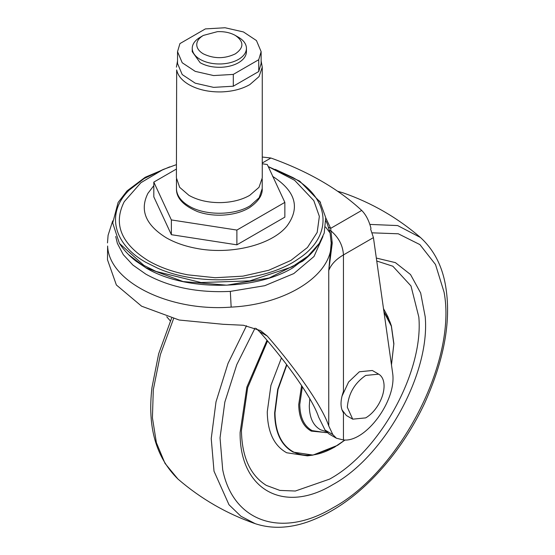 <?xml version="1.0" encoding="UTF-8"?>
<svg xmlns="http://www.w3.org/2000/svg" width="555" height="555" viewBox="0 0 555 555"><rect width="100%" height="100%" fill="white"/><g stroke="black" fill="none" stroke-linecap="round" stroke-linejoin="round"><path stroke-width="0.83" d="M345.043 439.976L334.249 447.344L312.978 455.093L307.345 455.856L286.685 452.762C274.024 445.741 267.552 432.081 267.267 411.782L270.916 385.406L281.44 357.906M383.498 308.615L387.785 316.523L391.393 325.896M326.139 431.596L320.596 429.806C313.235 425.72 309.468 417.776 309.301 405.962L309.801 398.733M376.748 261.017L392.843 266.227L410.991 285.957L418.831 317.072C423.749 371.843 379.689 451.839 329.573 479.125L295.336 491.022L279.866 490.412L266.31 485.389C250.215 475.281 241.918 457.015 241.432 430.597L247.69 387.647L267.552 340.943M235.313 35.423L235.313 35.423C244.068 41.569 244.068 47.723 235.313 53.87C224.657 58.927 214.008 58.927 203.352 53.87C199.183 51.4 196.983 48.438 196.748 44.99C196.678 41.278 198.884 38.087 203.352 35.423L217.449 31.649C224.366 31.392 230.318 32.648 235.313 35.423L238.504 37.268C243.513 40.237 246.156 43.789 246.441 47.924C246.517 52.378 243.874 56.208 238.504 59.406C233.794 62.07 228.154 63.575 221.591 63.936C213.293 64.241 206.155 62.729 200.161 59.406C195.152 56.437 192.509 52.885 192.224 48.743L192.217 51.657L200.161 62.729C206.155 66.052 213.293 67.564 221.591 67.259C228.154 66.898 233.794 65.386 238.504 62.729C243.874 59.524 246.517 55.701 246.441 51.247M192.224 48.743C192.148 44.296 194.791 40.466 200.161 37.268L203.352 35.423M246.441 47.924L246.448 51.657M249.688 195.374C241.702 199.869 232.136 202.284 220.994 202.617C208.576 202.769 197.906 200.362 188.977 195.374L179.667 187.333L176.4 177.85L176.67 69.923C177.877 75.647 181.978 80.565 188.977 84.679L189.359 84.901C198.239 89.744 208.784 92.081 220.994 91.922C232.24 91.582 241.862 89.133 249.882 84.568L259.046 76.569L262.265 67.155L262.265 177.85L258.998 187.333L249.688 195.374M262.265 163.767L267.302 164.544L284.861 202.374L284.861 217.137L236.888 244.824L171.363 234.689L153.811 196.858L153.811 182.102L176.4 169.06M171.363 234.689L171.363 219.933L153.811 182.102M236.888 244.824L236.888 230.068L171.363 219.933M284.861 202.374L236.888 230.068M233.294 74.405L258.734 59.718L261.134 51.657L256.452 40.557L243.451 31.947L225.052 27.75L205.371 28.909L179.931 43.595L177.531 51.657L182.213 62.757L195.214 71.366L213.613 75.563L233.294 74.405L233.294 86.212L258.734 71.526L261.134 63.464L261.134 51.657M177.531 51.657L177.531 63.464L182.213 74.564L195.214 83.174L213.613 87.371L233.294 86.212M258.734 59.718L258.734 71.526M310.155 254.578L292.825 267.822C254.572 291.084 184.094 291.084 145.84 267.822L128.517 254.578M322.948 236.472L313.998 256.5L293.803 273.58L264.763 285.693L230.325 291.389C197.649 292.991 169.483 287.247 145.84 274.149L132.909 265.061L123.307 254.683L117.389 243.43L115.718 236.472M319.722 201.09L325.729 217.629L324.21 233.065L319.264 243.381L308.08 256.028L292.173 266.851L249.799 280.885L201.035 282.537L156.108 271.464L143.918 265.415L119.401 243.381L112.7 222.985L118.125 202.457L127.074 190.871L145.209 177.267L169.705 166.875M319.264 243.381C314.976 249.986 309.412 255.931 302.572 261.225L269.224 277.965L226.835 285.18L183.095 281.565L145.916 267.781L136.093 261.225C129.405 256.098 123.834 250.145 119.401 243.381M275.225 169.358L292.797 177.51C330.891 198.517 333.368 236.416 298.118 259.019C264.707 282.537 199.439 286.817 157.738 268.225L145.868 262.335C113.081 244.013 105.845 212.836 129.114 190.178L144.085 178.564L163.441 169.358M268.266 166.625L294.608 180.285L313.79 200.605L319.354 216.367L317.183 232.406L307.449 247.481L290.896 260.42L268.814 270.236L242.91 276.154L215.174 277.729L187.77 274.836C172.785 271.929 159.687 267.267 148.476 260.836C121.087 243.763 113.005 224.047 124.223 201.701L140.901 182.706L163.101 169.511L176.4 164.648M325.612 227.009L330.079 232.982L327.374 224.04M325.757 217.886L330.683 228.348L332.244 243.18L331.175 242.292L331.182 242.903L330.079 232.982M332.244 243.18L328.747 270.562L331.175 243.076M373.432 237.609L343.455 254.918L343.455 391.442C340.215 400.543 340.215 407.675 343.455 412.844L343.455 439.969C365.551 442.529 396.409 401.022 392.718 373.695L373.432 237.609L370.657 229.229L370.969 228.272C368.957 220.536 365.863 214.591 361.7 210.435L330.683 228.348L328.567 227.293M262.265 157.03L270.896 158.015L262.265 162.997M361.7 210.435C338.481 188.894 308.212 171.419 270.896 158.015M259.435 331.557C288.545 364.309 312.895 399.489 318.632 417.083L325.057 430.083L328.893 433.892L336.406 438.235L332.82 434.565L328.747 425.935C322.51 407.148 297.619 370.768 267.288 336.087L259.435 331.557L256.25 328.525M343.455 439.969L336.406 438.235M166.75 316.752L170.357 320.963M267.288 336.087L260.531 330.6L243.444 325.258L223.145 324.3L179.189 320.034L141.601 306.193L116.37 284.979L107.49 259.761L107.615 246.018C108.87 281.905 169.553 311.91 231.157 307.116L230.325 291.389M379.731 374.861L378.69 374.16L365.696 375.444C354.541 383.144 348.415 393.759 347.326 407.273L352.709 419.164L365.696 417.88C370.56 415.001 374.778 410.624 378.344 404.748C382.076 398.372 383.991 392.135 384.074 386.058C384.025 380.924 382.575 377.192 379.731 374.861M378.69 374.16L372.343 370.497L359.356 371.781L348.609 381.986L341.922 396.346M341.922 409.763L346.362 415.501L352.709 419.164M327.179 432.664L311.293 431.11C303.099 426.566 298.909 417.721 298.722 404.574L301.622 385.579M345.002 439.976L334.401 447.198C318.681 456.03 305.049 457.618 293.505 451.964C281.434 445.276 275.266 432.248 274.989 412.892L278.034 389.457L286.859 364.906M384.004 312.194L391.351 326.16L393.814 344.072L391.455 364.781M383.949 311.799L389.936 321.789L391.4 325.917L393.877 343.628L391.476 364.906M391.4 325.945L393.863 343.968L391.462 364.815M345.085 439.969L337.627 445.304L312.978 455.093L293.213 452.131C281.107 445.415 274.912 432.345 274.642 412.927L277.715 389.319L286.623 364.6M325.41 432.588L312.16 430.625C304.091 426.15 299.964 417.436 299.776 404.491L302.364 386.71M376.332 258.061L395.41 262.633L410.506 274.524L420.655 292.978L425.213 316.822C430.305 373.543 384.671 456.397 332.771 484.654C283.681 514.436 239.482 489.559 240.107 432.498L246.864 387.119L266.983 340.277M372.211 232.836L398.289 233.787L419.885 244.588L435.502 264.52L444.076 292.201C457.133 360.771 399.919 471.646 332.771 507.915C281.413 538.621 233.038 521.832 222.694 469.703L220.037 437.874L224.844 402.063L236.784 364.635L255.078 328.067M369.838 224.414L397.637 225.566L420.482 237.505C397.54 217.726 371.774 202.852 343.184 192.876L337.627 191.253M420.475 237.505C434.412 250.277 442.911 267.239 445.984 288.392C451.104 322.087 443.917 360.521 424.422 403.686C414.8 423.951 403.228 442.502 389.7 459.339C364.385 490.627 336.961 511.523 307.414 522.026C288.739 528.429 271.353 528.984 255.251 523.684L240.884 516.226L229.007 504.766L214.015 471.23L211.233 438.575L216.006 401.855L228.015 363.428L246.503 325.764M255.251 523.684C226.662 513.708 200.896 498.834 177.961 479.055L165.015 463.39L156.385 442.682L152.424 417.804L153.298 389.77L160.367 354.603L173.569 318.688M262.217 178.987L262.217 188.547L259.157 197.733L250.409 205.614C234.8 215.611 205.052 215.826 189.005 206.058C181.173 201.416 176.996 195.859 176.469 189.387L176.448 178.987M251.096 75.938L240.932 81.8M272.526 176.289C295.537 191.017 300.401 207.528 287.122 225.823C271.901 245.123 230.242 255.321 195.637 248.217C184.385 246.038 174.554 242.535 166.139 237.706C145.583 224.893 139.513 210.095 147.935 193.32L153.811 185.661M331.155 241.39L331.175 242.292C332.938 274.531 286.831 304.418 231.157 307.116M328.747 425.935L328.747 270.562C331.03 264.527 335.935 259.31 343.455 254.918C342.893 245.629 338.841 237.713 331.286 231.171L329.42 230.221M332.82 434.565L325.057 430.083M326.888 432.387L325.334 432.602M177.961 479.055C155.941 457.417 147.283 426.892 151.987 387.48L158.674 353.75L171.592 318.161M337.579 191.218L343.184 192.876M262.217 188.547C262.661 195.103 258.415 201.479 249.479 207.674C241.661 212.385 231.907 214.896 220.21 215.215C211.975 215.264 204.448 214.07 197.615 211.635C183.205 205.523 176.15 197.83 176.448 188.547M262.265 67.155L261.134 60.953M177.531 60.946L176.4 67.155M268.939 166.868L299.7 181.124L320.54 202.457M327.471 224.262L325.972 220.918M112.693 220.918L108.093 235.278L107.49 242.903"/></g></svg>
